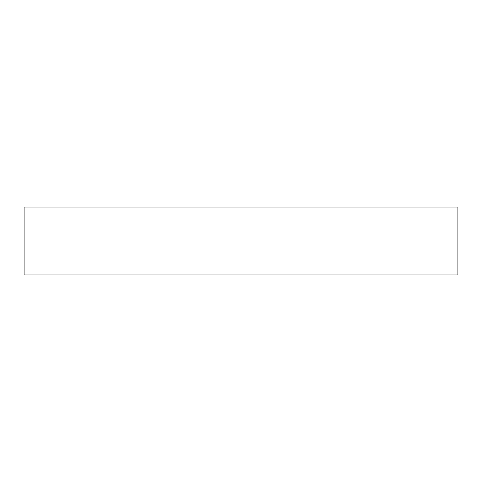 <?xml version="1.0" encoding="UTF-8"?>
<svg xmlns="http://www.w3.org/2000/svg" width="482" height="482" viewBox="0 0 482 482"><rect width="100%" height="100%" fill="white"/><g stroke="black" fill="none" stroke-linecap="round" stroke-linejoin="round"><path stroke-width="0.72" d="M457.9 207.025L24.1 207.025L24.1 274.975L457.9 274.975L457.9 207.025"/></g></svg>

